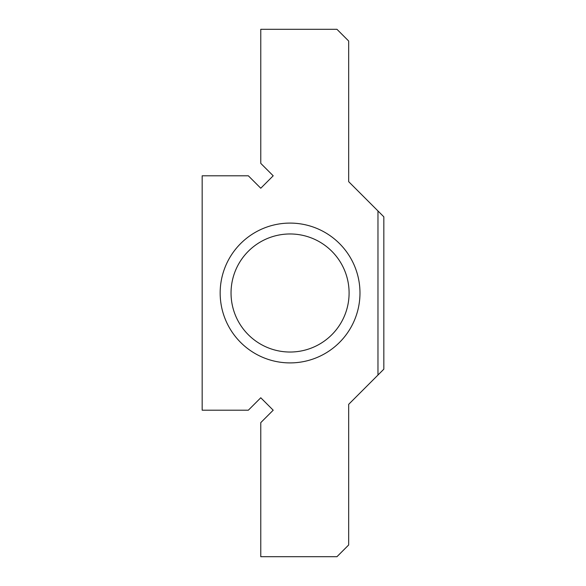 <?xml version="1.0" encoding="UTF-8"?>
<svg xmlns="http://www.w3.org/2000/svg" width="586" height="586" viewBox="0 0 586 586"><rect width="100%" height="100%" fill="white"/><g stroke="black" fill="none" stroke-linecap="round" stroke-linejoin="round"><path stroke-width="0.88" d="M349.095 293A59.025 59.025 0 0 0 260.558 241.879A59.025 59.025 0 0 0 260.558 344.121A59.025 59.025 0 0 0 349.095 293M359.98 293A69.91 69.91 0 0 1 255.115 353.541A69.91 69.91 0 0 1 255.115 232.459A69.91 69.91 0 0 1 359.98 293M377.97 375.04L383.83 369.18L383.83 216.82L377.97 210.96L377.97 375.04L348.67 404.34L348.67 544.98L336.95 556.7L260.77 556.7L260.77 422.631L273.201 410.2L260.77 397.769L248.339 410.2L202.17 410.2L202.17 175.8L248.339 175.8L260.77 188.231L273.201 175.8L260.77 163.369L260.77 29.3L336.95 29.3L348.67 41.02L348.67 181.66L377.97 210.96"/></g></svg>
